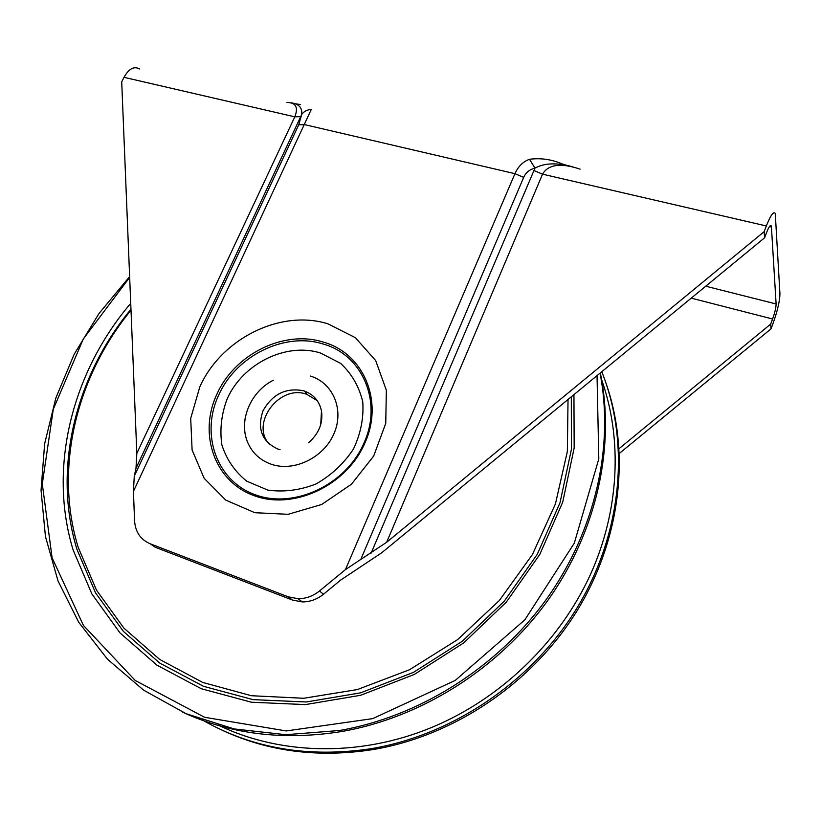 <?xml version="1.0" encoding="UTF-8"?>
<svg xmlns="http://www.w3.org/2000/svg" width="821" height="821" viewBox="0 0 821 821"><rect width="100%" height="100%" fill="white"/><g stroke="black" fill="none" stroke-linecap="round" stroke-linejoin="round"><path stroke-width="1.23" d="M770.231 225.672L771.227 225.898L771.432 227.017L776.112 303.955C776.061 307.557 774.891 312.575 772.592 319.01L770.683 324.09L771.022 328.841L619.393 453.397M319.492 590.966C313.037 596.138 305.905 598.725 298.085 598.704L288.192 596.816L292.399 600.028L302.231 601.916C309.989 601.937 317.07 599.371 323.474 594.24L319.492 590.966L345.425 569.62L386.65 542.271L764.156 231.655L764.597 237.782L381.652 552.831L340.725 580.047L323.474 594.24M288.192 596.816L150.181 543.779L155.251 547.258L292.399 600.028M150.181 543.779C140.586 539.613 135.383 532.008 134.582 520.945L133.423 491.41L311.241 109.542C307.208 109.675 304.037 111.307 301.707 114.427L298.731 124.823L134.275 476.159L133.423 491.41M139.611 68.954C134.049 65.906 128.846 68.687 124.002 77.318L121.713 81.874L136.83 453.377L135.999 468.288L134.275 476.159M562.539 164.077L562.58 164.087C551.815 159.397 540.793 157.806 529.514 159.284L534.984 168.12L371.113 553.138M764.156 231.655L766.342 225.97L542.537 174.175C548.223 164.385 560.743 162.702 580.088 169.136M764.597 237.782L766.752 232.138C768.918 226.709 770.416 224.626 771.227 225.898M766.342 225.97C770.673 215.133 773.649 210.987 775.27 213.522L779.94 293.785C779.806 301.04 777.466 311.046 772.92 323.792L771.022 328.841M619.137 448.594L770.683 324.09M291.055 102.82C298.854 103.846 302.405 107.725 301.707 114.427L300.712 116.644L294.79 116.839L136.83 453.377M361.096 558.66L523.685 177.377C525.82 172.574 529.586 169.485 534.984 168.12C544.487 162.907 557.141 162.496 572.945 166.889M529.514 159.284C522.998 161.665 518.143 166.458 514.952 173.672L345.425 569.62M286.97 102.471C295.919 102.615 298.526 107.407 294.79 116.839L124.002 77.318M245.305 417.52C243.724 426.078 244.432 434.196 247.429 441.852C251.934 452.628 259.785 460.058 271.002 464.152C293.651 472.219 323.525 457.964 333.87 433.888C344.553 409.936 333.162 382.894 310.4 376.049M320.734 424.59L321.483 411.034C319.41 401.192 313.714 394.532 304.417 391.042L303.791 390.837C286.17 387.327 272.603 393.947 263.059 410.685C256.901 428.634 261.807 441.411 277.775 449.015L280.105 449.692M317.245 400.658L306.685 394.275C279.622 384.125 250.066 423.226 269.206 444.182M131.001 310.225C76.312 376.829 53.817 468.216 78.241 547.484L96.529 590.217L123.899 628.137L159.664 659.427L202.695 682.425L251.4 695.726L303.739 698.271L357.299 689.578L409.494 669.751L457.666 639.58L499.342 600.5L532.439 554.503L555.417 503.95L567.362 451.437L568.029 399.488M571.313 396.789L571.406 449.405L560.004 502.77L537.293 554.267L504.186 601.27L462.223 641.314L413.538 672.337L360.635 692.832L306.254 701.986L253.053 699.636L203.526 686.325L159.746 663.081L123.376 631.37L95.564 592.906L77.01 549.536C52.287 469.14 75.316 376.521 130.97 309.25M573.941 394.634L574.166 447.979L562.724 502.134L539.787 554.442L506.259 602.193L463.721 642.894L414.328 674.431L360.645 695.284L305.453 704.592L251.483 702.232L201.248 688.716L156.873 665.123L120.02 632.95L91.88 593.942L73.12 549.967C47.772 467.159 72.433 371.749 130.724 303.37M600.336 372.919C615.34 445.813 597.267 530.602 548.336 599.699C499.137 668.581 421.255 717.78 341.331 731.583C283.645 740.758 230.732 734.292 182.621 712.187M129.636 276.636L99.023 313.468L74.198 354.22L55.869 397.969L44.652 443.689L41.05 490.25L45.432 536.431L58.004 580.919L78.765 622.318L107.469 659.191L143.572 690.122L186.193 713.757L234.118 728.935L285.821 734.703L339.432 730.505C419.151 716.712 496.9 667.853 546.345 599.34C595.533 530.602 614.231 446.131 600.038 373.165M597.031 375.628L598.807 458.857L574.3 543.163L524.876 619.793L455.224 680.424L372.724 718.621L286.252 730.947L204.603 717.287L135.229 680.476L83.393 625.356L52.103 557.818L42.292 483.897L53.283 409.269L83.28 338.991L129.667 277.416M606.093 383.469C630.559 453.644 620.881 540.187 576.25 612.117C531.392 683.852 453.746 735.996 373.073 749.573C318.969 757.978 269.114 751.728 223.497 730.823M202.623 720.15C252.519 748.598 308.788 758.091 371.42 748.639C454.259 734.703 533.814 680.147 578.364 605.713C622.708 531.095 629.81 442.15 601.783 371.728M601.649 379.733C622.616 439.194 619.496 510.6 590.166 575.141C560.507 639.508 505.274 694.34 440.005 723.835C365.981 757.383 282.25 756.305 218.047 724.994M771.432 227.017L769.451 226.555M705.732 286.211L776.112 303.955M216.857 394.285C234.519 354.241 284.004 329.57 323.156 342.059C362.964 352.845 384.156 400.576 364.986 442.776C346.975 485.365 293.877 510.395 254.366 495.751C214.558 481.732 198.138 433.991 216.857 394.285M327.846 323.792C280.525 309.045 221.208 338.796 199.801 386.907L190.698 418.371L192.104 449.97L204.152 478.315L225.806 500.133L254.879 512.715L288.161 514.305L321.719 504.463L351.45 484.226L373.688 456.035L385.747 423.379L386.352 390.273L375.71 360.604L355.36 337.667L327.846 323.792M364.052 442.858C382.863 401.459 362.102 354.59 323.012 343.978C284.579 331.684 235.966 355.904 218.643 395.229C200.262 434.237 216.436 481.096 255.505 494.837C294.298 509.205 346.37 484.636 364.052 442.858M298.731 124.823L304.724 124.659L514.952 173.672L523.685 177.377M227.171 398.924C242.647 363.641 286.303 341.957 320.672 353.081L340.602 363.364C351.675 373.678 359.054 386.475 362.749 401.736C363.898 417.766 360.778 433.56 353.399 449.149C343.722 463.711 331.274 475.308 316.034 483.959C299.911 490.26 283.861 492.313 267.851 490.106L246.721 481.157C234.847 471.603 226.565 459.534 221.886 444.941C219.628 429.599 221.383 414.256 227.171 398.924M533.824 170.47L542.537 174.175L386.65 542.271M772.592 319.01L691.241 298.136M135.999 468.288L300.712 116.644M302.231 601.916L298.085 598.704M295.283 103.774L300.281 104.503M562.57 164.087L566.962 165.38M308.47 442.786C318.825 433.714 323.166 423.133 321.483 411.034M273.331 380.236C250.682 391.658 238.542 420.085 247.429 441.852M307.3 394.48L304.417 391.042M339.432 730.505L341.331 731.583M371.42 748.639L373.073 749.573"/></g></svg>
